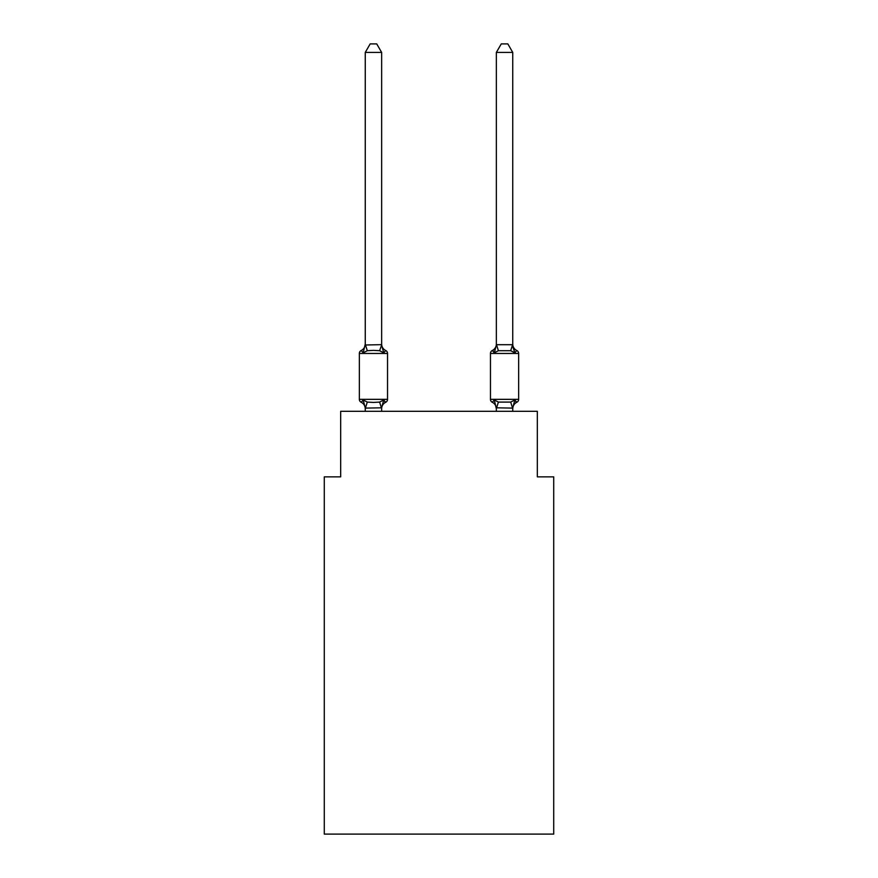 <?xml version="1.0" encoding="UTF-8"?>
<svg xmlns="http://www.w3.org/2000/svg" width="878" height="878" viewBox="0 0 878 878"><rect width="100%" height="100%" fill="white"/><g stroke="black" fill="none" stroke-linecap="round" stroke-linejoin="round"><path stroke-width="1.32" d="M553.711 834.1L553.711 476.853L537.325 476.853L537.325 411.31L340.675 411.31L340.675 476.853L324.289 476.853L324.289 834.1L553.711 834.1M512.741 52.417L507.824 43.9L501.272 43.9L496.355 52.417L512.741 52.417L512.741 344.999L514.793 352.813L513.081 347.458L514.793 352.813L513.081 347.458L514.793 352.813L513.081 347.458L514.793 352.813L513.081 347.458L514.793 352.813L513.081 347.458L514.793 352.813L513.081 347.458L514.793 352.813L513.081 347.458L514.793 352.813L513.081 347.458L514.793 352.813L513.081 347.458L514.793 352.813L513.081 347.458L514.793 352.813L513.081 347.458L514.793 352.813L513.081 347.458L514.793 352.813L513.081 347.458L514.793 352.813L516.802 350.509L514.793 352.813L516.802 350.509L514.793 352.813L516.802 350.509L514.793 352.813L516.802 350.509L514.793 352.813L516.802 350.509L514.793 352.813L516.802 350.509L514.793 352.813L516.802 350.509L514.793 352.813L516.802 350.509L514.793 352.813L516.802 350.509L514.793 352.813L516.802 350.509L514.793 352.813L516.802 350.509L514.793 352.813L516.802 350.509L514.793 352.813L516.802 350.509L514.793 352.813L516.802 350.509L514.793 352.813L516.802 350.509L514.793 352.813L516.802 350.509L514.793 352.813L516.802 350.509L514.793 352.813L516.802 350.509L514.793 352.813L516.802 350.509L514.793 352.813L516.802 350.509L514.793 352.813L516.802 350.509L514.793 352.813L516.802 350.509L514.793 352.813L516.802 350.509L514.793 352.813L516.802 350.509L514.793 352.813L516.802 350.509L514.793 352.813L516.802 350.509L514.793 352.813L510.7 350.706L498.397 350.706L494.303 352.813L495.071 350.223L494.303 352.813L495.071 350.223L494.303 352.813L495.071 350.223L494.303 352.813L495.071 350.223L494.303 352.813L495.071 350.223L494.303 352.813L495.071 350.223L494.303 352.813L495.071 350.223L494.303 352.813L495.071 350.223L494.303 352.813L495.071 350.223L494.303 352.813L495.071 350.223L494.303 352.813L495.071 350.223L494.303 352.813L495.071 350.223L494.303 352.813L495.071 350.223L494.303 352.813L492.295 350.509A3.282 3.282 0 0 0 490.462 353.461L490.462 399.347A3.282 3.282 0 0 0 492.295 402.289L494.303 399.984L498.397 402.091L510.7 402.091L514.793 399.984L516.802 402.289A3.282 3.282 0 0 0 518.646 399.347A3.282 3.282 0 0 1 516.802 402.289L515.869 401.839L516.802 402.289A3.282 3.282 0 0 0 518.646 399.347A3.282 3.282 0 0 1 516.802 402.289A3.282 3.282 0 0 0 518.646 399.347A3.282 3.282 0 0 1 516.802 402.289L515.869 401.839L516.802 402.289A3.282 3.282 0 0 0 518.646 399.347A3.282 3.282 0 0 1 516.802 402.289A3.282 3.282 0 0 0 518.646 399.347A3.282 3.282 0 0 1 516.802 402.289L515.869 401.839L516.802 402.289A3.282 3.282 0 0 0 518.646 399.347A3.282 3.282 0 0 1 516.802 402.289A3.282 3.282 0 0 0 518.646 399.347A3.282 3.282 0 0 1 516.802 402.289L515.869 401.839L516.802 402.289A3.282 3.282 0 0 0 518.646 399.347A3.282 3.282 0 0 1 516.802 402.289A3.282 3.282 0 0 0 518.646 399.347A3.282 3.282 0 0 1 516.802 402.289L515.869 401.839L516.802 402.289A3.282 3.282 0 0 0 518.646 399.347A3.282 3.282 0 0 1 516.802 402.289A3.282 3.282 0 0 0 518.646 399.347A3.282 3.282 0 0 1 516.802 402.289L515.869 401.839L516.802 402.289A3.282 3.282 0 0 0 518.646 399.347A3.282 3.282 0 0 1 516.802 402.289A3.282 3.282 0 0 0 518.646 399.347A3.282 3.282 0 0 1 516.802 402.289L515.869 401.839L516.802 402.289A3.282 3.282 0 0 0 518.646 399.347A3.282 3.282 0 0 1 516.802 402.289A3.282 3.282 0 0 0 518.646 399.347A3.282 3.282 0 0 1 516.802 402.289L515.869 401.839L516.802 402.289A3.282 3.282 0 0 0 518.646 399.347A3.282 3.282 0 0 1 516.802 402.289A3.282 3.282 0 0 0 518.646 399.347A3.282 3.282 0 0 1 516.802 402.289L515.869 401.839L516.802 402.289A3.282 3.282 0 0 0 518.646 399.347A3.282 3.282 0 0 1 516.802 402.289A3.282 3.282 0 0 0 518.646 399.347A3.282 3.282 0 0 1 516.802 402.289L515.869 401.839L516.802 402.289A3.282 3.282 0 0 0 518.646 399.347A3.282 3.282 0 0 1 516.802 402.289A3.282 3.282 0 0 0 518.646 399.347A3.282 3.282 0 0 1 516.802 402.289L515.869 401.839L516.802 402.289A3.282 3.282 0 0 0 518.646 399.347A3.282 3.282 0 0 1 516.802 402.289A3.282 3.282 0 0 0 518.646 399.347A3.282 3.282 0 0 1 516.802 402.289L515.869 401.839L516.802 402.289A3.282 3.282 0 0 0 518.646 399.347A3.282 3.282 0 0 1 516.802 402.289A3.282 3.282 0 0 0 518.646 399.347A3.282 3.282 0 0 1 516.802 402.289L515.869 401.839M512.741 411.31L512.741 408.105L496.355 407.809L496.355 408.775L494.303 399.984L492.295 402.289A7.211 7.211 0 0 1 496.355 408.775A7.211 7.211 0 0 0 492.295 402.289L494.303 399.984L492.295 402.289A7.211 7.211 0 0 1 496.355 408.775A7.211 7.211 0 0 0 492.295 402.289L494.303 399.984L492.295 402.289A7.211 7.211 0 0 1 496.355 408.775A7.211 7.211 0 0 0 492.295 402.289L494.303 399.984L492.295 402.289A7.211 7.211 0 0 1 496.355 408.775A7.211 7.211 0 0 0 492.295 402.289L494.303 399.984L492.295 402.289A7.211 7.211 0 0 1 496.355 408.775A7.211 7.211 0 0 0 492.295 402.289L494.303 399.984L492.295 402.289A7.211 7.211 0 0 1 496.355 408.775A7.211 7.211 0 0 0 492.295 402.289L494.303 399.984L492.295 402.289A7.211 7.211 0 0 1 496.355 408.775A7.211 7.211 0 0 0 492.295 402.289L494.303 399.984L492.295 402.289A7.211 7.211 0 0 1 496.355 408.775A7.211 7.211 0 0 0 492.295 402.289L494.303 399.984L492.295 402.289A7.211 7.211 0 0 1 496.355 408.775A7.211 7.211 0 0 0 492.295 402.289L494.303 399.984L492.295 402.289A7.211 7.211 0 0 1 496.355 408.775A7.211 7.211 0 0 0 492.295 402.289L494.303 399.984L492.295 402.289A7.211 7.211 0 0 1 496.355 408.775A7.211 7.211 0 0 0 492.295 402.289L494.303 399.984L492.295 402.289A7.211 7.211 0 0 1 496.355 408.775A7.211 7.211 0 0 0 492.295 402.289L494.303 399.984L492.295 402.289A7.211 7.211 0 0 1 496.355 408.775A7.211 7.211 0 0 0 492.295 402.289L494.303 399.984L492.295 402.289A3.282 3.282 0 0 1 490.462 399.347A3.282 3.282 0 0 0 492.295 402.289A3.282 3.282 0 0 1 490.462 399.347A3.282 3.282 0 0 0 492.295 402.289A3.282 3.282 0 0 1 490.462 399.347A3.282 3.282 0 0 0 492.295 402.289A3.282 3.282 0 0 1 490.462 399.347A3.282 3.282 0 0 0 492.295 402.289A3.282 3.282 0 0 1 490.462 399.347A3.282 3.282 0 0 0 492.295 402.289A3.282 3.282 0 0 1 490.462 399.347A3.282 3.282 0 0 0 492.295 402.289A3.282 3.282 0 0 1 490.462 399.347A3.282 3.282 0 0 0 492.295 402.289A3.282 3.282 0 0 1 490.462 399.347A3.282 3.282 0 0 0 492.295 402.289A3.282 3.282 0 0 1 490.462 399.347A3.282 3.282 0 0 0 492.295 402.289A3.282 3.282 0 0 1 490.462 399.347A3.282 3.282 0 0 0 492.295 402.289A3.282 3.282 0 0 1 490.462 399.347A3.282 3.282 0 0 0 492.295 402.289L494.303 399.984L492.295 402.289A3.282 3.282 0 0 1 490.462 399.347A3.282 3.282 0 0 0 492.295 402.289L494.303 399.984L492.295 402.289A3.282 3.282 0 0 1 490.462 399.347L518.646 399.347A3.282 3.282 0 0 1 516.802 402.289A3.282 3.282 0 0 0 518.646 399.347L518.646 353.461L490.462 353.461M496.355 52.417L496.355 344.999L494.303 352.813L492.295 350.509L494.303 352.813L492.295 350.509L493.238 350.959M512.741 408.775L512.741 408.775A7.211 7.211 0 0 1 516.802 402.289L514.793 399.984L516.802 402.289M512.741 344.022L512.741 344.999L512.741 344.022A7.211 7.211 0 0 0 516.802 350.509A3.282 3.282 0 0 1 518.646 353.461M496.355 344.022L496.355 344.022A7.211 7.211 0 0 1 492.295 350.509L494.303 352.813M381.645 52.417L365.259 52.417L370.176 43.9L376.728 43.9L381.645 52.417L381.645 344.999L383.697 352.813L385.705 350.509L383.697 352.813L379.603 350.706L373.446 350.377L367.3 350.706L363.207 352.813L361.198 350.509A3.282 3.282 0 0 0 359.354 353.461L387.538 353.461A3.282 3.282 0 0 0 385.705 350.509L383.697 352.813L385.705 350.509A3.282 3.282 0 0 1 387.538 353.461A3.282 3.282 0 0 0 385.705 350.509L383.697 352.813L385.705 350.509A3.282 3.282 0 0 1 387.538 353.461A3.282 3.282 0 0 0 385.705 350.509L383.697 352.813L385.705 350.509A3.282 3.282 0 0 1 387.538 353.461A3.282 3.282 0 0 0 385.705 350.509L383.697 352.813L385.705 350.509A3.282 3.282 0 0 1 387.538 353.461A3.282 3.282 0 0 0 385.705 350.509L383.697 352.813L385.705 350.509A3.282 3.282 0 0 1 387.538 353.461A3.282 3.282 0 0 0 385.705 350.509L383.697 352.813L385.705 350.509A3.282 3.282 0 0 1 387.538 353.461A3.282 3.282 0 0 0 385.705 350.509L383.697 352.813L385.705 350.509A3.282 3.282 0 0 1 387.538 353.461A3.282 3.282 0 0 0 385.705 350.509L383.697 352.813L385.705 350.509A3.282 3.282 0 0 1 387.538 353.461A3.282 3.282 0 0 0 385.705 350.509L383.697 352.813L385.705 350.509A3.282 3.282 0 0 1 387.538 353.461A3.282 3.282 0 0 0 385.705 350.509L383.697 352.813L385.705 350.509A3.282 3.282 0 0 1 387.538 353.461A3.282 3.282 0 0 0 385.705 350.509L383.697 352.813L385.705 350.509A3.282 3.282 0 0 1 387.538 353.461A3.282 3.282 0 0 0 385.705 350.509L383.697 352.813L385.705 350.509A3.282 3.282 0 0 1 387.538 353.461A3.282 3.282 0 0 0 385.705 350.509L383.697 352.813L385.705 350.509A3.282 3.282 0 0 1 387.538 353.461A3.282 3.282 0 0 0 385.705 350.509L383.697 352.813L385.705 350.509A3.282 3.282 0 0 1 387.538 353.461A3.282 3.282 0 0 0 385.705 350.509L383.697 352.813L385.705 350.509A3.282 3.282 0 0 1 387.538 353.461A3.282 3.282 0 0 0 385.705 350.509L383.697 352.813L385.705 350.509A3.282 3.282 0 0 1 387.538 353.461A3.282 3.282 0 0 0 385.705 350.509L383.697 352.813L385.705 350.509A3.282 3.282 0 0 1 387.538 353.461A3.282 3.282 0 0 0 385.705 350.509L383.697 352.813L385.705 350.509A3.282 3.282 0 0 1 387.538 353.461A3.282 3.282 0 0 0 385.705 350.509L383.697 352.813L385.705 350.509A3.282 3.282 0 0 1 387.538 353.461A3.282 3.282 0 0 0 385.705 350.509L383.697 352.813L385.705 350.509A3.282 3.282 0 0 1 387.538 353.461A3.282 3.282 0 0 0 385.705 350.509L383.697 352.813L385.705 350.509A3.282 3.282 0 0 1 387.538 353.461A3.282 3.282 0 0 0 385.705 350.509L383.697 352.813L385.705 350.509A3.282 3.282 0 0 1 387.538 353.461A3.282 3.282 0 0 0 385.705 350.509L383.697 352.813L385.705 350.509A3.282 3.282 0 0 1 387.538 353.461A3.282 3.282 0 0 0 385.705 350.509L383.697 352.813L385.705 350.509A3.282 3.282 0 0 1 387.538 353.461A3.282 3.282 0 0 0 385.705 350.509L383.697 352.813L385.705 350.509A3.282 3.282 0 0 1 387.538 353.461A3.282 3.282 0 0 0 385.705 350.509A3.282 3.282 0 0 1 387.538 353.461L387.538 399.347A3.282 3.282 0 0 1 385.705 402.289L383.697 399.984L385.705 402.289A7.211 7.211 0 0 0 381.645 408.775L381.645 407.809L365.259 408.105L363.207 399.984L361.198 402.289A3.282 3.282 0 0 1 359.354 399.347A3.282 3.282 0 0 0 361.198 402.289A3.282 3.282 0 0 1 359.354 399.347A3.282 3.282 0 0 0 361.198 402.289A3.282 3.282 0 0 1 359.354 399.347A3.282 3.282 0 0 0 361.198 402.289A3.282 3.282 0 0 1 359.354 399.347A3.282 3.282 0 0 0 361.198 402.289A3.282 3.282 0 0 1 359.354 399.347A3.282 3.282 0 0 0 361.198 402.289A3.282 3.282 0 0 1 359.354 399.347A3.282 3.282 0 0 0 361.198 402.289A3.282 3.282 0 0 1 359.354 399.347A3.282 3.282 0 0 0 361.198 402.289A3.282 3.282 0 0 1 359.354 399.347A3.282 3.282 0 0 0 361.198 402.289A3.282 3.282 0 0 1 359.354 399.347A3.282 3.282 0 0 0 361.198 402.289A3.282 3.282 0 0 1 359.354 399.347A3.282 3.282 0 0 0 361.198 402.289A3.282 3.282 0 0 1 359.354 399.347A3.282 3.282 0 0 0 361.198 402.289A3.282 3.282 0 0 1 359.354 399.347A3.282 3.282 0 0 0 361.198 402.289A3.282 3.282 0 0 1 359.354 399.347A3.282 3.282 0 0 0 361.198 402.289A3.282 3.282 0 0 1 359.354 399.347A3.282 3.282 0 0 0 361.198 402.289A3.282 3.282 0 0 1 359.354 399.347A3.282 3.282 0 0 0 361.198 402.289A3.282 3.282 0 0 1 359.354 399.347A3.282 3.282 0 0 0 361.198 402.289A3.282 3.282 0 0 1 359.354 399.347A3.282 3.282 0 0 0 361.198 402.289A3.282 3.282 0 0 1 359.354 399.347A3.282 3.282 0 0 0 361.198 402.289A3.282 3.282 0 0 1 359.354 399.347A3.282 3.282 0 0 0 361.198 402.289A3.282 3.282 0 0 1 359.354 399.347A3.282 3.282 0 0 0 361.198 402.289A3.282 3.282 0 0 1 359.354 399.347A3.282 3.282 0 0 0 361.198 402.289A3.282 3.282 0 0 1 359.354 399.347A3.282 3.282 0 0 0 361.198 402.289A3.282 3.282 0 0 1 359.354 399.347A3.282 3.282 0 0 0 361.198 402.289A3.282 3.282 0 0 1 359.354 399.347A3.282 3.282 0 0 0 361.198 402.289A3.282 3.282 0 0 1 359.354 399.347A3.282 3.282 0 0 0 361.198 402.289L363.207 399.984L361.198 402.289A3.282 3.282 0 0 1 359.354 399.347A3.282 3.282 0 0 0 361.198 402.289L363.207 399.984L361.198 402.289L363.207 399.984L361.198 402.289L363.207 399.984L361.198 402.289L363.207 399.984L361.198 402.289L363.207 399.984L361.198 402.289L363.207 399.984L361.198 402.289L363.207 399.984L361.198 402.289L363.207 399.984L361.198 402.289L363.207 399.984L361.198 402.289L363.207 399.984L361.198 402.289L363.207 399.984L361.198 402.289L363.207 399.984L361.198 402.289L363.207 399.984L367.3 402.091L373.446 402.42L379.603 402.091L383.697 399.984L385.705 402.289L384.762 401.839M381.645 344.999L379.603 350.706M365.259 408.775L365.259 408.775A7.211 7.211 0 0 0 361.198 402.289M381.645 407.809L383.697 399.984M496.355 411.31L496.355 407.809M365.259 344.022L363.207 352.813L361.198 350.509A7.211 7.211 0 0 0 365.259 344.022L365.259 344.999L381.513 344.659M359.354 353.461L359.354 399.347L387.538 399.347M365.259 52.417L365.259 344.703M381.645 411.31L381.645 408.105M365.259 411.31L365.259 408.105M381.645 344.022A7.211 7.211 0 0 0 385.705 350.509M496.355 344.703L512.741 344.703M514.793 399.984L512.741 408.105M494.303 399.984L492.295 402.289M367.3 402.091L365.391 408.138M379.603 402.091L381.513 408.138M365.391 344.659L367.3 350.706M512.609 408.138L510.7 402.091M496.487 408.138L498.397 402.091M510.7 350.706L512.609 344.659M498.397 350.706L496.487 344.659"/></g></svg>
